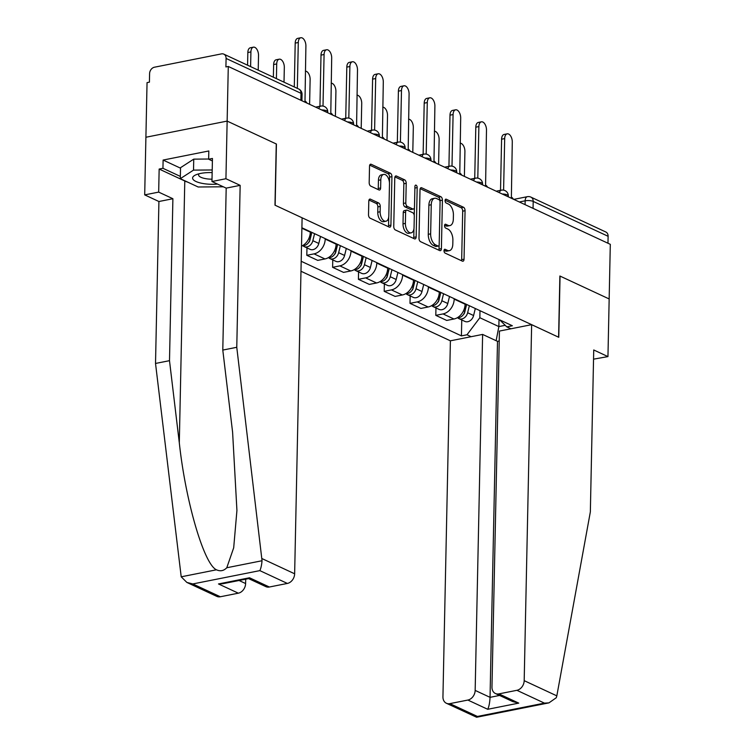 <?xml version="1.0" encoding="UTF-8"?>
<svg xmlns="http://www.w3.org/2000/svg" width="755" height="755" viewBox="0 0 755 755"><rect width="100%" height="100%" fill="white"/><g stroke="black" fill="none" stroke-linecap="round" stroke-linejoin="round"><path stroke-width="1.13" d="M444.016 250.688A1.982 1.085 78.8 0 0 445.11 253.104L462.362 261.136A2.841 1.557 78.8 0 0 462.975 261.221A2.841 1.557 78.8 0 0 464.042 259.201L465.061 210.702A2.841 1.557 78.8 0 0 463.495 207.248L446.243 199.226A1.982 1.085 78.8 0 0 445.818 199.16A1.982 1.085 78.8 0 0 445.072 200.575A1.982 1.085 78.8 0 0 446.167 202.991L448.394 204.029A9.079 4.983 78.8 0 1 453.415 215.071L453.33 219.11A9.079 4.983 78.8 0 1 449.905 225.594A9.079 4.983 78.8 0 1 447.951 225.32L445.714 224.273A1.982 1.085 78.8 0 0 445.29 224.216A1.982 1.085 78.8 0 0 444.544 225.632A1.982 1.085 78.8 0 0 445.639 228.048L447.875 229.086A9.079 4.983 78.8 0 1 452.887 240.128L452.802 244.167A9.079 4.983 78.8 0 1 449.376 250.651A9.079 4.983 78.8 0 1 447.422 250.377L445.195 249.329A1.982 1.085 78.8 0 0 444.77 249.273A1.982 1.085 78.8 0 0 444.016 250.688M370.478 199.178A2.841 1.557 78.8 0 0 369.865 199.084A2.841 1.557 78.8 0 0 368.799 201.113L368.516 214.722A2.841 1.557 78.8 0 0 370.082 218.167L389.231 227.085A2.841 1.557 78.8 0 0 389.844 227.179A2.841 1.557 78.8 0 0 390.911 225.15L391.93 176.651A2.841 1.557 78.8 0 0 390.363 173.206L371.205 164.288A2.841 1.557 78.8 0 0 370.601 164.203A2.841 1.557 78.8 0 0 369.525 166.223L369.186 182.663A2.841 1.557 78.8 0 0 370.752 186.107L378.944 189.93A2.841 1.557 78.8 0 0 379.557 190.015A2.841 1.557 78.8 0 0 380.624 187.986L380.803 179.841A7.588 4.162 78.8 0 1 383.663 174.414A7.588 4.162 78.8 0 1 389.486 183.88L388.816 215.807A7.588 4.162 78.8 0 1 385.956 221.224A7.588 4.162 78.8 0 1 380.133 211.759L380.237 206.445A2.841 1.557 78.8 0 0 378.67 202.991L370.478 199.178L369.337 199.405M228.284 66.468L610.304 244.327L609.162 298.952L559.88 276.009L558.596 337.211L275.141 205.247L276.424 144.035L227.142 121.093L228.284 66.468L225.915 66.94L226.094 58.437A5.776 4.483 -65 0 0 223.801 54.133A5.776 4.483 -65 0 0 221.479 53.888L154.445 67.214A5.776 4.483 -65 0 0 149.594 73.641L149.415 82.153L147.046 82.625L145.904 137.25L227.142 121.093L145.904 137.25L144.696 194.884L158.673 192.11L172.895 198.725L158.918 201.51L144.696 194.884M418.997 238.221A2.841 1.557 78.8 0 0 420.563 241.675L439.721 250.594A2.841 1.557 78.8 0 0 440.325 250.679A2.841 1.557 78.8 0 0 441.401 248.65L442.411 200.16A2.841 1.557 78.8 0 0 440.844 196.706L421.696 187.787A2.841 1.557 78.8 0 0 421.082 187.702A2.841 1.557 78.8 0 0 420.016 189.731L418.997 238.221M414.476 238.844L395.318 229.926A2.841 1.557 78.8 0 1 393.751 226.472L394.771 177.972A2.841 1.557 78.8 0 1 395.837 175.953A2.841 1.557 78.8 0 1 396.45 176.038L404.652 179.85A2.841 1.557 78.8 0 1 406.218 183.305L405.803 202.972A2.841 1.557 78.8 0 0 407.37 206.426L412.806 208.956A2.841 1.557 78.8 0 0 413.419 209.041A2.841 1.557 78.8 0 0 414.486 207.012L414.92 186.542A1.982 1.085 78.8 0 1 415.665 185.126A1.982 1.085 78.8 0 1 417.185 187.599L416.156 236.9A2.841 1.557 78.8 0 1 415.09 238.929A2.841 1.557 78.8 0 1 414.476 238.844M300.981 271.253L450.395 340.816L442.94 696.818A8.664 6.72 -65 0 0 446.394 703.264A8.664 6.72 -65 0 0 449.876 703.632L467.873 700.055A8.664 6.72 -65 0 0 475.159 690.41L490.042 697.337C489.797 702.537 489.023 706.529 487.721 709.294L467.873 700.055M533.058 208.361L533.2 201.415A5.776 4.483 115 0 0 530.907 197.121L605.821 231.993A5.776 4.483 115 0 1 608.115 236.296L533.2 201.415A5.776 1.803 -178.8 0 0 525.159 200.821L519.327 201.972M607.973 243.242L608.115 236.296M454.199 298.678L454.189 299.131A13.288 10.306 115 0 1 443.025 313.92L453.944 319.006A13.288 10.306 -65 0 0 465.099 304.208L465.108 303.765M453.944 319.006L446.715 320.441L435.805 315.364L435.956 307.946M443.025 313.92L435.805 315.364M410.163 295.932L410.003 303.35L420.922 308.427L428.142 306.992A13.288 10.306 -65 0 0 439.306 292.204L439.316 291.751M428.396 286.664L428.387 287.117A13.288 10.306 115 0 1 417.232 301.915L410.003 303.35M384.361 283.918L384.21 291.336L395.12 296.422L402.349 294.978A13.288 10.306 -65 0 0 413.504 280.19L413.514 279.737M402.604 274.66L402.594 275.113A13.288 10.306 115 0 1 391.43 289.901L384.21 291.336M358.559 271.913L358.408 279.322L369.318 284.409L376.547 282.974A13.288 10.306 -65 0 0 387.702 268.176L387.711 267.723M376.802 262.646L376.792 263.099A13.288 10.306 115 0 1 365.628 277.887L358.408 279.322M332.766 259.899L332.606 267.317L343.525 272.395L350.745 270.96A13.288 10.306 -65 0 0 361.909 256.171L361.919 255.718M351 250.632L350.99 251.085A13.288 10.306 115 0 1 339.835 265.873L332.606 267.317M306.964 247.885L306.813 255.303L317.723 260.381L324.952 258.946A13.288 10.306 -65 0 0 336.107 244.158L336.117 243.705M325.207 238.627L325.197 239.071A13.288 10.306 115 0 1 314.033 253.869L306.813 255.303M301.509 246.177A13.288 10.306 -65 0 0 310.314 232.144L310.324 231.691M479.991 310.692L479.85 317.732L498.866 326.585L505.218 325.32M499.017 319.544L498.866 326.585L496.129 340.703M471.12 336.702L466.986 334.776L479.85 317.732M301.188 261.277L461.428 335.881L466.986 334.776M499.65 319.837L506.784 326.858L512.352 325.754L301.887 227.765M506.784 326.858L510.918 328.784M461.758 319.96L461.428 335.881M444.044 250.367L445.054 250.839A9.079 4.983 78.8 0 0 447.007 251.122L449.376 250.651M449.905 225.594L447.536 226.066A9.079 4.983 78.8 0 1 445.582 225.792L444.563 225.311M461.494 260.73A2.841 1.557 78.8 0 0 461.673 259.663L462.692 211.173A2.841 1.557 78.8 0 0 461.126 207.719L445.091 200.264M440.023 201.415L440.042 200.632A2.841 1.557 78.8 0 0 438.476 197.178L420.186 188.665M438.853 250.188A2.841 1.557 78.8 0 0 439.032 249.122L439.108 245.224M438.013 245.988A1.982 1.085 78.8 0 0 438.438 246.055A1.982 1.085 78.8 0 0 439.183 244.629L440.08 202.066A1.982 1.085 78.8 0 0 438.985 199.65L436.626 198.556A9.079 4.983 78.8 0 0 434.682 198.272A9.079 4.983 78.8 0 0 431.256 204.756L430.643 233.852A9.079 4.983 78.8 0 0 435.654 244.894L438.013 245.988L435.644 246.46A1.982 1.085 78.8 0 0 436.069 246.517L438.438 246.055M434.682 198.272L432.313 198.744A9.079 4.983 78.8 0 0 428.887 205.228L431.256 204.756M435.644 246.46L433.285 245.366A9.079 4.983 78.8 0 1 428.274 234.324L428.887 205.228M394.94 176.915L402.283 180.322L404.652 179.85M413.419 209.041L411.05 209.512A2.841 1.557 78.8 0 1 410.437 209.428L405.001 206.889A2.841 1.557 78.8 0 1 403.434 203.444L403.849 183.776A2.841 1.557 78.8 0 0 402.283 180.322M414.41 207.729L414.25 215.401M413.966 228.623L413.787 237.372L416.156 236.9M405.378 223.376A7.588 4.162 78.8 0 0 411.192 232.842A7.588 4.162 78.8 0 0 414.061 227.425L414.297 216.175A2.841 1.557 78.8 0 0 412.73 212.731L407.294 210.192A2.841 1.557 78.8 0 0 406.681 210.107A2.841 1.557 78.8 0 0 405.614 212.136L405.378 223.376L403.01 223.848A7.588 4.162 78.8 0 0 408.832 233.314L411.192 232.842M406.681 210.107L404.312 210.579A2.841 1.557 78.8 0 0 403.245 212.608L405.614 212.136M403.01 223.848L403.245 212.608M413.608 238.438A2.841 1.557 78.8 0 0 413.787 237.372M385.956 221.224L383.587 221.696A7.588 4.162 78.8 0 1 377.764 212.23L377.868 206.917A2.841 1.557 78.8 0 0 376.301 203.463L368.968 200.047M383.663 174.414L381.294 174.886A7.588 4.162 78.8 0 0 378.434 180.313L380.803 179.841M378.085 189.524A2.841 1.557 78.8 0 0 378.255 188.457L378.434 180.313M389.448 182.625L389.561 177.123A2.841 1.557 78.8 0 0 387.995 173.678L369.705 165.156M388.372 226.689A2.841 1.557 78.8 0 0 388.542 225.622L388.721 217.006M466.543 304.425L464.825 311.447A7.22 5.606 115 0 1 457.37 317.695M464.391 176.396L464.91 151.547A6.644 3.652 78.8 0 0 460.163 143.224M466.628 304.463L464.684 312.4A3.464 2.69 115 0 1 463.362 314.618M469.355 305.737L467.638 312.749A7.22 5.606 115 0 1 458.908 318.629A7.22 5.606 115 0 1 457.624 317.723M475.31 308.512L473.593 315.524A7.22 5.606 115 0 1 464.863 321.404L458.908 318.629M513.362 199.197A5.776 3.171 78.8 0 0 511.38 197.14L512.286 142.129A6.644 3.652 78.8 0 0 507.181 133.843A6.644 3.652 78.8 0 0 504.68 138.59L503.594 190.147M500.527 190.345L501.594 139.203A6.644 3.652 -101.2 0 1 504.104 134.456L507.181 133.843M440.741 292.411L439.023 299.433A7.22 5.606 115 0 1 431.567 305.681M438.598 164.382L439.117 139.533A6.644 3.652 78.8 0 0 434.361 131.21M440.826 292.459L438.882 300.396A3.464 2.69 115 0 1 437.57 302.604M443.553 293.723L441.835 300.745A7.22 5.606 115 0 1 433.115 306.624A7.22 5.606 115 0 1 431.822 305.709M449.508 296.498L447.791 303.51A7.22 5.606 115 0 1 439.07 309.39L433.115 306.624M414.948 280.407L413.23 287.419A7.22 5.606 115 0 1 405.765 293.667M412.796 152.378L413.315 127.529A6.644 3.652 78.8 0 0 408.568 119.196M415.033 280.445L413.089 288.382A3.464 2.69 115 0 1 411.768 290.59M417.751 281.709L416.033 288.731A7.22 5.606 115 0 1 407.313 294.61A7.22 5.606 115 0 1 406.03 293.695M423.706 284.484L421.988 291.505A7.22 5.606 115 0 1 413.268 297.376L407.313 294.61M556.831 695.855L556.284 697.733L548.951 702.867L544.44 703.131L516.911 690.306A8.664 6.72 -65 0 0 524.187 680.661L556.831 695.855L590.344 511.909L593.732 349.971L607.954 356.596L609.162 298.952L560.05 276.085L558.766 337.296L531.643 324.669L524.187 680.661M607.954 356.596L593.543 359.163M450.395 340.816L482.615 334.418L475.159 690.41M531.643 324.669L499.433 331.067L491.967 687.069A8.664 6.72 -65 0 0 495.422 693.515A8.664 6.72 -65 0 0 498.904 693.883L516.911 690.306M499.225 340.996L497.498 341.345L482.615 334.418M497.498 341.345L490.042 697.337L499.574 695.44M498.904 693.883L518.751 703.122L512.815 701.612L495.422 693.515M449.876 703.632L477.415 716.457L476.622 717.25L446.394 703.264M172.895 198.725L169.498 360.673L155.521 363.448L181.209 576.811L186.862 582.426L192.799 583.945L220.337 596.761A8.664 6.72 115 0 1 216.845 596.393L186.862 582.426M169.498 360.673L179.303 442.76C185.532 501.226 204.02 564.429 216.468 569.798C220.318 571.554 223.754 570.865 226.783 567.751L233.691 547.8L236.928 510.474L232.597 432.162L222.791 350.075L226.189 188.127L211.966 181.511L212.448 158.456L208.654 159.211L208.824 150.972L163.118 160.06L162.938 168.299L180.351 176.406M155.521 363.448L158.918 201.51M287.362 583.436L259.833 570.62C260.9 568.496 261.636 565.202 262.042 560.738L236.768 347.291L240.156 185.352L225.934 178.727L227.142 121.093L276.264 143.96L274.98 205.171L302.104 217.799L294.639 573.791A8.664 6.72 115 0 1 287.362 583.436L269.365 587.012A8.664 6.72 115 0 1 265.873 586.644L248.603 578.594M225.934 178.727L211.966 181.511M188.033 182.276A32.503 10.136 1.2 0 1 184.786 180.983L159.154 169.054L158.673 192.11M159.154 169.054L162.938 168.299M240.156 185.352L226.189 188.127M236.768 347.291L222.791 350.075M239.071 580.491L245.611 583.54A8.664 6.72 115 0 1 238.335 593.185L220.337 596.761M245.611 583.54L245.705 579.17M212.391 160.947L208.654 159.211M163.118 160.06L180.52 168.167M238.335 593.185L218.488 583.945L222.999 583.691L248.735 578.575L249.518 577.773L269.365 587.012M212.146 172.593A18.781 5.851 -178.8 0 0 200.622 173.423A18.781 5.851 -178.8 0 0 195.998 174.782A18.781 5.851 -178.8 0 0 196.376 181.672A18.781 5.851 -178.8 0 0 217.487 184.088M223.301 186.787L198.159 186.995L180.303 178.68L180.53 167.695L193.752 159.135L208.663 159.022M180.303 178.68L193.516 170.12L212.202 169.969M193.752 159.135L193.516 170.12M199.178 173.744A12.854 4.011 -178.8 0 0 198.584 174.915A12.854 4.011 -178.8 0 0 212.013 179.199M487.57 187.183A5.776 3.171 78.8 0 0 485.588 185.126L486.484 130.115A6.644 3.652 78.8 0 0 481.388 121.829A6.644 3.652 78.8 0 0 478.878 126.576L477.802 178.142M474.725 178.331L475.801 127.189A6.644 3.652 -101.2 0 1 478.311 122.442L481.388 121.829M461.767 175.169A5.776 3.171 78.8 0 0 459.786 173.121L460.692 118.11A6.644 3.652 78.8 0 0 455.586 109.815A6.644 3.652 78.8 0 0 453.085 114.562L452 166.128M448.932 166.327L449.999 115.175A6.644 3.652 -101.2 0 1 452.509 110.428L455.586 109.815M389.146 268.393L387.428 275.405A7.22 5.606 115 0 1 379.973 281.662M386.994 140.364L387.513 115.515A6.644 3.652 78.8 0 0 382.766 107.191M389.231 268.431L387.287 276.368A3.464 2.69 115 0 1 385.965 278.576M391.958 269.705L390.241 276.717A7.22 5.606 115 0 1 381.511 282.596A7.22 5.606 115 0 1 380.227 281.69M397.913 272.47L396.196 279.492A7.22 5.606 115 0 1 387.466 285.371L381.511 282.596M363.344 256.379L361.626 263.401A7.22 5.606 115 0 1 354.17 269.648M361.201 128.35L361.72 103.501A6.644 3.652 78.8 0 0 356.964 95.177M363.429 256.426L361.485 264.363A3.464 2.69 115 0 1 360.173 266.572M366.156 257.691L364.439 264.703A7.22 5.606 115 0 1 355.718 270.583A7.22 5.606 115 0 1 354.425 269.677M372.111 260.466L370.394 267.478A7.22 5.606 115 0 1 361.673 273.357L355.718 270.583M337.551 244.375L335.833 251.387A7.22 5.606 115 0 1 328.368 257.634M335.399 116.336L335.918 91.497A6.644 3.652 78.8 0 0 331.171 83.163M337.636 244.412L335.692 252.349A3.464 2.69 115 0 1 334.371 254.558M340.363 245.677L338.646 252.698A7.22 5.606 115 0 1 329.916 258.578A7.22 5.606 115 0 1 328.633 257.663M346.309 248.452L344.591 255.464A7.22 5.606 115 0 1 335.871 261.343L329.916 258.578M435.965 163.165A5.776 3.171 78.8 0 0 433.983 161.108L434.889 106.096A6.644 3.652 78.8 0 0 429.793 97.81A6.644 3.652 78.8 0 0 427.283 102.557L426.197 154.114M423.13 154.313L424.206 103.171A6.644 3.652 -101.2 0 1 426.707 98.424L429.793 97.81M410.173 151.151A5.776 3.171 78.8 0 0 408.191 149.094L409.087 94.082A6.644 3.652 78.8 0 0 403.991 85.796A6.644 3.652 78.8 0 0 401.481 90.543L400.405 142.11M397.328 142.299L398.404 91.157A6.644 3.652 -101.2 0 1 400.914 86.41L403.991 85.796M384.37 139.137A5.776 3.171 78.8 0 0 382.389 137.08L383.295 82.068A6.644 3.652 78.8 0 0 378.189 73.782A6.644 3.652 78.8 0 0 375.688 78.529L374.603 130.096M371.536 130.285L372.602 79.143A6.644 3.652 -101.2 0 1 375.112 74.396L378.189 73.782M311.749 232.361L310.031 239.373A7.22 5.606 115 0 1 302.576 245.62M309.597 104.332L310.126 79.483A6.644 3.652 78.8 0 0 305.369 71.149M311.834 232.398L309.89 240.335A3.464 2.69 115 0 1 308.578 242.544M314.561 233.672L312.844 240.685A7.22 5.606 115 0 1 304.123 246.564A7.22 5.606 115 0 1 302.83 245.649M320.516 236.438L318.799 243.459A7.22 5.606 115 0 1 310.069 249.339L304.123 246.564M358.568 127.133A5.776 3.171 78.8 0 0 356.596 125.075L357.493 70.064A6.644 3.652 78.8 0 0 352.396 61.768A6.644 3.652 78.8 0 0 349.886 66.516L348.81 118.082M345.733 118.28L346.809 67.129A6.644 3.652 -101.2 0 1 349.31 62.382L352.396 61.768M284.012 82.172L284.324 67.469A6.644 3.652 78.8 0 0 279.227 59.183A6.644 3.652 78.8 0 0 276.717 63.93L276.405 78.633M273.367 77.218L273.64 64.543A6.644 3.652 -101.2 0 1 276.141 59.796L279.227 59.183M332.776 115.119A5.776 3.171 78.8 0 0 330.794 113.061L331.69 58.05A6.644 3.652 78.8 0 0 326.594 49.764A6.644 3.652 78.8 0 0 324.084 54.511L323.008 106.068M319.941 106.266L321.007 55.124A6.644 3.652 -101.2 0 1 323.517 50.377L326.594 49.764M258.219 70.158L258.521 55.455A6.644 3.652 78.8 0 0 253.425 47.169A6.644 3.652 78.8 0 0 250.915 51.916L250.613 66.619M247.574 65.204L247.838 52.529A6.644 3.652 -101.2 0 1 250.349 47.782L253.425 47.169M306.974 103.105A5.776 3.171 78.8 0 0 304.992 101.047L305.898 46.036A6.644 3.652 78.8 0 0 300.792 37.75A6.644 3.652 78.8 0 0 298.291 42.497L297.328 88.373M294.29 86.957L295.205 43.111A6.644 3.652 -101.2 0 1 297.715 38.363L300.792 37.75M525.074 204.652L525.159 200.821A5.776 3.171 78.8 0 1 527.339 196.687L513.768 199.386M314.033 253.869L324.952 258.946M339.835 265.873L350.745 270.96M365.628 277.887L376.547 282.974M391.43 289.901L402.349 294.978M417.232 301.915L428.142 306.992M301.877 228.218L310.314 232.144M325.197 239.071L336.107 244.158M350.99 251.085L361.909 256.171M376.792 263.099L387.702 268.176M402.594 275.113L413.504 280.19M428.387 287.117L439.306 292.204M454.189 299.131L465.099 304.208M508.304 196.847L508.323 195.951A5.776 1.803 -178.8 0 0 502.264 194.026M499.433 192.714A5.776 3.171 -101.2 0 1 501.424 190.166L496.195 191.204M482.511 184.833L482.53 183.946A5.776 1.803 -178.8 0 0 476.462 182.021M456.709 172.82L456.728 171.932A5.776 1.803 -178.8 0 0 450.669 170.007M430.916 160.806L430.935 159.918A5.776 1.803 -178.8 0 0 424.867 157.993M405.114 148.801L405.133 147.914A5.776 1.803 -178.8 0 0 399.074 145.979M379.312 136.787L379.331 135.9A5.776 1.803 -178.8 0 0 373.272 133.975M353.519 124.773L353.538 123.886A5.776 1.803 -178.8 0 0 347.47 121.961M327.717 112.759L327.736 111.872A5.776 1.803 -178.8 0 0 321.677 109.947M473.63 180.7A5.776 3.171 -101.2 0 1 475.622 178.152L470.403 179.19M447.838 168.686A5.776 3.171 -101.2 0 1 449.829 166.147L444.601 167.185M422.036 156.672A5.776 3.171 -101.2 0 1 424.027 154.133L418.808 155.171M396.233 144.667A5.776 3.171 -101.2 0 1 398.225 142.119L393.006 143.157M370.441 132.654A5.776 3.171 -101.2 0 1 372.432 130.105L367.204 131.153M344.639 120.64A5.776 3.171 -101.2 0 1 346.63 118.101L341.411 119.139M318.836 108.626A5.776 3.171 -101.2 0 1 320.828 106.087L315.609 107.125M300.868 100.264L301.009 93.309L226.094 58.437M301.915 100.755L302.057 94.375A5.776 1.803 -178.8 0 0 301.009 93.309A5.776 4.483 115 0 0 298.716 89.014L223.801 54.133M445.054 250.839L447.422 250.377M444.921 224.433L445.714 224.273M445.582 225.792L447.951 225.32M445.45 199.377L446.243 199.226M461.126 207.719L463.495 207.248M462.692 211.173L465.061 210.702M461.673 259.663L464.042 259.201M444.393 249.49L445.195 249.329M420.554 188.014L421.696 187.787M438.476 197.178L440.844 196.706M440.042 200.632L442.411 200.16M439.032 249.122L441.401 248.65M428.274 234.324L430.643 233.852M433.285 245.366L435.654 244.894M395.309 176.264L396.45 176.038M403.849 183.776L406.218 183.305M403.434 203.444L405.803 202.972M405.001 206.889L407.37 206.426M410.437 209.428L412.806 208.956M414.882 188.061L417.185 187.599M376.301 203.463L378.67 202.991M377.868 206.917L380.237 206.445M377.764 212.23L380.133 211.759M378.255 188.457L380.624 187.986M370.073 164.514L371.205 164.288M387.995 173.678L390.363 173.206M389.561 177.123L391.93 176.651M388.542 225.622L390.911 225.15M464.825 311.447L463.504 310.834M473.593 315.524L467.638 312.749M504.68 138.59L501.594 139.203M439.023 299.433L437.702 298.82M447.791 303.51L441.835 300.745M413.23 287.419L411.909 286.806M421.988 291.505L416.033 288.731M477.415 716.457L544.44 703.131M518.751 703.122L487.721 709.294M181.209 576.811L216.468 569.798M226.783 567.751L262.042 560.738M259.833 570.62L192.799 583.945M218.488 583.945L249.518 577.773M261.994 558.587L294.639 573.791M184.786 180.983L179.303 442.76M478.878 126.576L475.801 127.189M453.085 114.562L449.999 115.175M387.428 275.405L386.107 274.792M396.196 279.492L390.241 276.717M361.626 263.401L360.305 262.787M370.394 267.478L364.439 264.703M335.833 251.387L334.512 250.773M344.591 255.464L338.646 252.698M427.283 102.557L424.206 103.171M401.481 90.543L398.404 91.157M375.688 78.529L372.602 79.143M310.031 239.373L308.71 238.759M318.799 243.459L312.844 240.685M349.886 66.516L346.809 67.129M273.64 64.543L276.717 63.93M324.084 54.511L321.007 55.124M247.838 52.529L250.915 51.916M298.291 42.497L295.205 43.111M508.323 195.951A5.776 5.776 0 0 0 501.424 190.166M482.53 183.946A5.776 5.776 0 0 0 475.622 178.152M456.728 171.932A5.776 5.776 0 0 0 449.829 166.147M430.935 159.918A5.776 5.776 0 0 0 424.027 154.133M405.133 147.914A5.776 5.776 0 0 0 398.225 142.119M379.331 135.9A5.776 5.776 0 0 0 372.432 130.105M353.538 123.886A5.776 5.776 0 0 0 346.63 118.101M327.736 111.872A5.776 5.776 0 0 0 320.828 106.087M302.057 94.375A5.776 5.776 0 0 0 298.716 89.014M530.907 197.121A5.776 5.776 0 0 0 527.339 196.687M476.622 717.25L548.951 702.867"/></g></svg>
